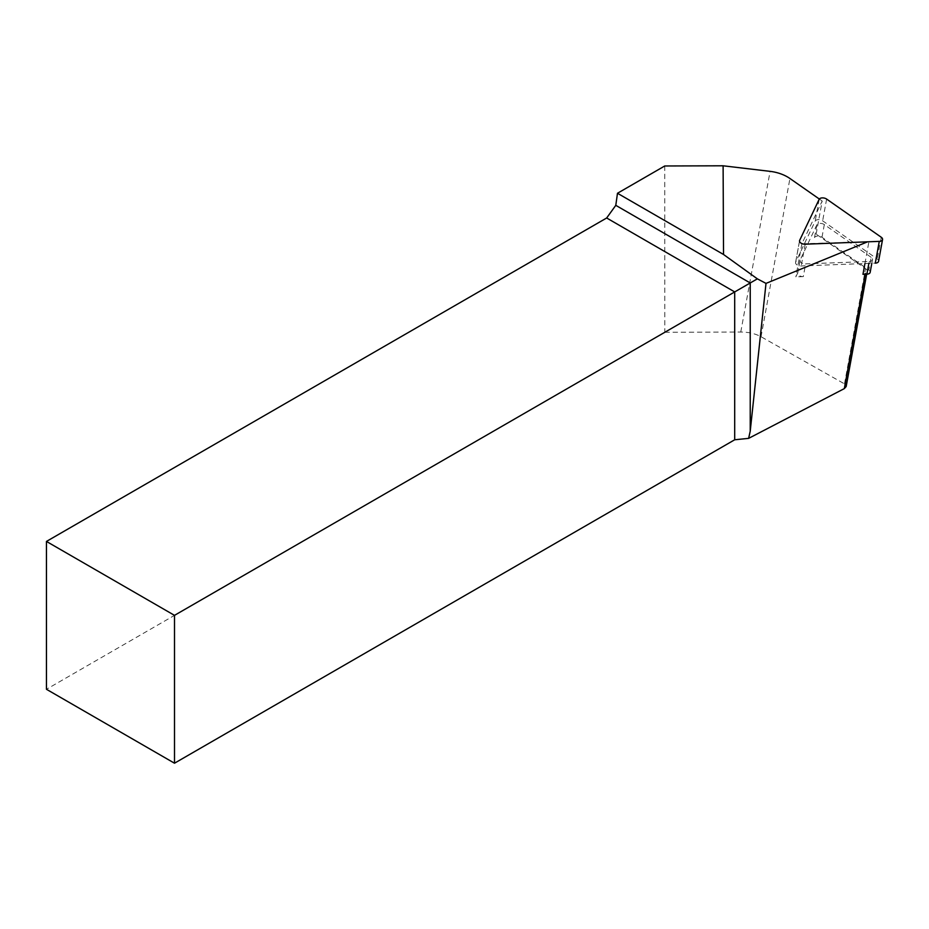 <?xml version="1.0" encoding="UTF-8"?>
<svg xmlns="http://www.w3.org/2000/svg" width="929" height="929" viewBox="0 0 929 929"><rect width="100%" height="100%" fill="white"/><g stroke="black" fill="none" stroke-linecap="round" stroke-linejoin="round"><path stroke-width="0.7" stroke-dasharray="4.64 3.48" d="M871.82 263.279L872.494 259.621A4.529 2.578 -169.7 0 0 871.181 257.333L868.859 270.037L821.991 237.29A4.529 2.578 10.3 0 0 819.099 236.187A4.529 2.578 10.3 0 0 814.512 237.58L816.15 234.131L865.526 268.632A5.655 3.228 -169.7 0 1 867.163 271.489A5.655 3.228 -169.7 0 1 865.363 273.347L862.96 274.322M664.746 165.977L664.827 332.268L46.45 689.283M816.15 234.131L822.188 201.036L801.878 243.781L867.535 241.83M822.188 201.036L819.343 199.038M664.827 332.268L740.773 332.025C748.623 332.071 755.382 333.65 761.048 336.739L844.496 383.874L846.168 386.534M864.934 263.534L868.998 241.226M803.318 276.598L795.839 276.877L797.802 272.743A4.529 2.578 10.3 0 0 797.686 273.114A4.529 2.578 10.3 0 0 803.318 276.598L805.64 263.882L869.219 261.467L868.87 263.383M801.878 243.781L795.839 276.877M871.181 257.333L824.313 224.586A4.529 2.578 10.3 0 0 816.835 224.864L800.124 260.039L797.802 272.743M816.835 224.864L814.512 237.58M868.859 270.037A4.529 2.578 -169.7 0 1 870.171 272.325M800.124 260.039A4.529 2.578 10.3 0 0 799.997 260.41A4.529 2.578 10.3 0 0 805.64 263.882M872.494 259.621A4.529 2.578 -169.7 0 1 869.219 261.467M878.579 261.293A4.529 2.578 10.3 0 0 877.278 259.005L822.653 220.835A4.529 2.578 10.3 0 0 815.174 221.125L795.688 262.106A4.529 2.578 10.3 0 0 795.572 262.489A4.529 2.578 10.3 0 0 801.204 265.961L875.304 263.139M740.773 332.025L770.095 171.354M865.201 274.241L865.363 273.347M844.496 383.874L865.526 268.632M761.048 336.739L789.929 178.496M824.313 224.586L821.991 237.29M799.66 240.344L795.688 262.106M805.176 244.199L801.204 265.961M881.249 237.243L877.278 259.005M826.624 199.073L822.653 220.835M819.134 199.363L815.174 221.125M867.163 271.489L866.664 274.183M797.686 273.114L799.997 260.41M795.572 262.489L799.544 240.727"/><path stroke-width="1.39" d="M46.45 541.433L46.45 689.283L174.501 763.208L734.7 439.777L734.7 291.927L606.66 217.99L46.45 541.433L174.501 615.358L757.356 278.851L723.528 254.488L723.11 165.792L770.095 171.354A28.3 16.153 10.3 0 1 789.929 178.496L819.343 199.038M606.66 217.99L615.788 205.344L617.483 193.267L723.528 254.488M723.11 165.792L664.746 165.977L617.483 193.267M615.788 205.344L750.226 282.962L750.226 431.172L766.007 283.391L757.356 278.851M766.007 283.391L867.535 241.83M866.664 274.183L846.168 386.534L844.322 388.612L748.635 438.36L734.7 439.777M750.226 431.172L748.635 438.36M174.501 615.358L174.501 763.208M871.82 263.279L870.171 272.325A4.529 2.578 -169.7 0 1 866.896 274.183L862.96 274.322L864.934 263.534M879.275 241.377L875.304 263.139A4.529 2.578 10.3 0 0 878.579 261.293L882.55 239.531A4.529 2.578 10.3 0 0 881.249 237.243L826.624 199.073A4.529 2.578 10.3 0 0 819.134 199.363L799.66 240.344A4.529 2.578 10.3 0 0 799.544 240.727A4.529 2.578 10.3 0 0 805.176 244.199L879.275 241.377A4.529 2.578 10.3 0 0 882.55 239.531M844.322 388.612L865.201 274.241M868.87 263.383L866.896 274.183"/></g></svg>
